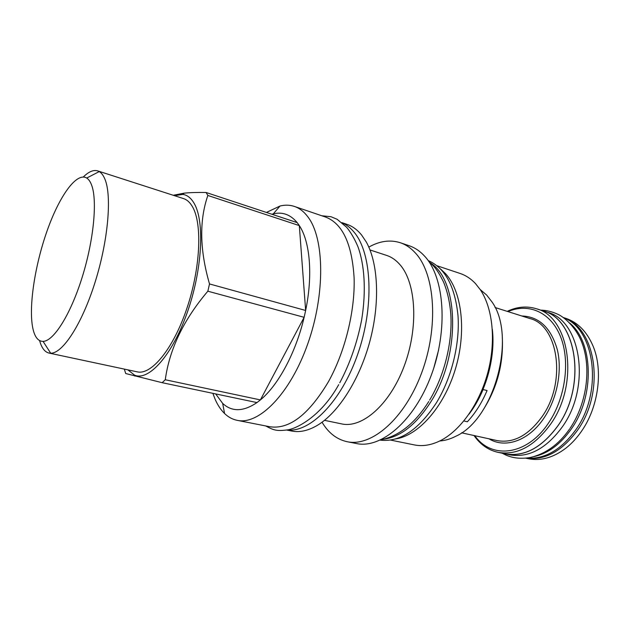 <?xml version="1.0" encoding="UTF-8"?>
<svg xmlns="http://www.w3.org/2000/svg" width="630" height="630" viewBox="0 0 630 630"><rect width="100%" height="100%" fill="white"/><g stroke="black" fill="none" stroke-linecap="round" stroke-linejoin="round"><path stroke-width="0.94" d="M534.075 456.577C548.076 453.482 560.495 444.284 571.323 428.975C594.988 395.963 593.318 342.153 569.74 323.064M526.137 458.128C544.312 459.569 560.818 450.198 575.639 430.014C603.367 391.868 595.011 328.97 563.63 317.764M563.385 317.591C596.067 327.057 605.855 391.387 577.403 430.408C561.85 451.419 544.659 460.664 525.837 458.152M563.299 317.528L565.779 318.331C577.789 322.363 586.892 331.624 593.074 346.114C603.359 370.409 598.508 407.177 581.419 431.369C576.765 438.094 571.552 443.717 565.787 448.237C553.203 457.711 540.697 461.199 528.279 458.703L525.727 458.167M505.071 453.883C524.176 457.183 541.808 447.804 557.959 425.754C587.034 385.261 576.592 318.906 543.257 310.936L547.478 312.315C580.884 320.316 591.428 386.481 562.354 426.817C546.21 448.78 528.562 458.105 509.41 454.797L503.071 453.395M543.257 310.936L541.28 310.362M507.197 311.354C517.088 306.684 526.806 305.818 536.343 308.747L543.233 310.992C576.544 318.953 586.979 385.253 557.928 425.723C541.784 447.757 524.168 457.12 505.079 453.82L497.983 452.332C488.258 450.111 480.273 444.512 474.028 435.535M536.343 308.747C569.528 316.646 579.797 383.26 550.73 423.99C534.587 446.166 517.01 455.608 497.983 452.332M507.953 311.598C528.342 302.754 550.533 311.897 560.44 336.42C570.402 360.832 565.559 397.806 548.722 422.714C527.082 455.829 491.424 459.569 474.799 435.708M463.885 420.958L467.358 421.753C475.248 413.304 481.824 402.901 487.077 390.553L483.084 389.537C479.17 398.798 474.453 407.035 468.933 414.256M492.329 329.309C495.574 356.525 486.478 390.592 470.082 412.555M439.732 440.984C445.032 440.622 450.411 439.031 455.884 436.22C494.581 419.139 516.844 335.822 491.817 301.715L486.714 295.116L480.194 289.524M482.84 410.413C497.062 388.182 503.551 363.888 502.307 337.53M390.498 440.063L414.343 444.914C422.447 446.56 430.983 445.213 439.953 440.882C460.073 431.007 479.375 404.216 487.801 372.692C496.219 341.169 492.849 308.322 480.328 289.729L475.453 283.547C470.87 278.696 465.767 275.334 460.144 273.467L437.062 265.773M440.795 269.199L445.552 273.696C462.018 291.595 466.791 331.876 455.214 369.613C443.717 407.39 418.092 435.81 395.443 438.96M428.172 260.576C445.032 267.868 454.97 286.233 458.002 315.654C459.995 343.964 451.576 378.016 436.409 402.783C418.541 429.959 399.806 442.41 380.205 440.142M430.739 263.135C458.979 280.885 460.758 355.084 431.03 401.515C416.446 424.352 400.672 436.913 383.702 439.204M438.645 349.831L433.786 367.999M400.334 242.739C406.011 244.668 411.154 248.212 415.753 253.378C435.18 274.641 438.763 327.167 421.612 372.984C404.602 418.903 371.566 447.072 347.169 441.717L356.486 443.544C381.087 448.93 414.249 421.013 431.203 375.425C448.308 329.939 444.528 277.696 424.888 256.457C420.234 251.299 415.044 247.74 409.311 245.794L400.334 242.739C390.206 239.526 379.701 240.975 368.818 247.102M347.169 441.717C336.798 439.449 328.419 432.952 322.04 422.218M370.007 249.952L386.655 255.426C391.71 257.087 396.246 260.284 400.255 265.01C416.249 283.476 418.635 327.891 404.106 366.298C389.694 404.799 362.1 428.565 341.649 423.895L324.489 420.336M124.323 369.109L125.709 373.535L162.123 382.686L165.273 379.756L260.395 399.916L304.132 317.315L305.644 310.472L299.321 225.595L297.187 222.626L206.105 192.489C197.174 192.347 189.843 192.567 184.125 193.158L173.234 195.276M127.874 369.857L134.592 375.181C148.782 381.237 172.084 355.501 187.118 312.921C202.246 270.459 204.86 221.807 194.292 203.624C191.205 198.166 187.401 195.087 182.889 194.394L174.408 195.654M165.273 379.756C169.478 349.154 183.669 319.63 207.853 291.202L209.514 283.949L305.644 310.472C313.023 275.019 310.031 241.605 299.321 225.595L207.853 195.465L206.105 192.489M294.383 206.427L325.694 217.098C342.57 223.603 352.044 243.952 354.123 278.129C355.115 311.133 345.004 351.989 328.395 381.796C308.676 414.776 289.107 429.755 269.695 426.723L237.234 420.352C258.836 425.242 290.099 393.939 307.708 344.011C325.442 294.186 324.505 238.219 307.842 216.814C303.912 211.601 299.423 208.136 294.383 206.427C289.824 204.907 285.02 204.774 279.988 206.034L266.427 212.444M212.861 393.325L215.114 399.239C217.665 405.106 220.815 409.862 224.564 413.516C228.296 417.115 232.517 419.399 237.234 420.352M297.187 222.626C290.477 214.586 282.516 211.664 273.302 213.853L271.853 214.247M209.514 283.949C199.71 250.071 199.159 220.571 207.853 195.465M215.673 393.915L222.666 403.397C231.919 412.028 243.353 411.752 256.961 402.578L260.395 399.916C278.121 385.442 295.84 352.721 304.132 317.315L207.853 291.202M256.961 402.578L162.123 382.686M342.082 222.776C346.587 224.745 350.674 227.973 354.336 232.478C371.96 253.536 374.417 306.589 357.714 354.249C341.145 401.987 309.818 433.086 286.729 429.967M341.885 222.611L347.012 224.359C352.391 226.186 357.218 229.698 361.51 234.895L366.298 242.022C378.244 263.253 380.197 302.628 369.897 341.2C359.588 379.756 338.263 412.926 317.323 425.368C308.204 430.715 299.691 432.613 291.784 431.054L286.477 430.014M39.603 340.602C41.588 347.862 44.706 352.012 48.967 353.052L137.261 371.857C151.255 375.299 172.966 349.303 186.614 309.18C200.356 269.144 202.506 224.311 192.693 207.12C190.173 202.592 187.126 199.757 183.55 198.6L97.634 170.872C93.429 169.651 88.649 171.691 83.31 176.991M48.967 353.052L50.699 353.225C62.646 353.564 81.939 324.159 95.043 282.35C108.21 240.613 112.038 195.812 104.887 179.077C103.367 175.4 101.477 172.904 99.225 171.588L97.634 170.872M91.539 184.897C90.263 181.558 88.657 179.274 86.712 178.046C76.482 171.809 59.244 196.316 47.069 230.919C34.839 265.514 28.476 307.038 32.799 328.12C34.658 336.955 38.084 341.373 43.076 341.381C53.589 341.279 70.528 314.646 82.152 277.342C93.823 240.101 97.548 200.119 91.539 184.897M489.022 438.819C505.197 448.914 529.106 440.764 544.296 417.572C557.172 398.317 562.401 370.881 557.345 349.776C550.982 327.844 539.146 316.575 521.837 315.992M461.57 432.81L497.204 440.606C513.521 443.496 528.554 435.401 542.304 416.32C566.803 381.646 558.156 325.135 529.814 318.52L495.038 307.503M182.889 194.394L184.125 193.158M273.302 213.853L279.988 206.034M134.592 375.181L134.844 376.102M222.666 403.397L224.564 413.516M86.712 178.046L99.225 171.588M43.076 341.381L50.699 353.225M428.77 401.507C415.005 423.313 399.081 436.062 381.016 439.756M429.621 400.113C444.386 375.575 452.584 342.358 450.82 314.417C449.891 302.502 447.513 291.8 443.67 282.319C437.173 268.978 433.779 266.08 428.691 261.308M338.704 384.67C320.812 417.091 295.344 429.4 286.745 429.967C276.034 431.4 272.916 429.778 265.655 425.927M339.759 382.788C349.886 363.731 357.171 342.838 361.612 320.103C366.502 290.028 364.305 264.403 358.045 246.968C354.737 239.093 350.934 232.525 346.634 227.265L337.144 219.295L330.994 216.712L321.804 215.767M569.544 429.093C558.834 444.386 545.73 453.86 530.232 457.514C519.522 459.286 510.213 457.868 502.315 453.238M570.063 428.329C587.365 402.783 591.956 365.447 580.836 340.019C575.08 326.939 564.874 317.559 558.141 314.417C552.289 311.677 546.423 310.243 540.548 310.118"/></g></svg>
